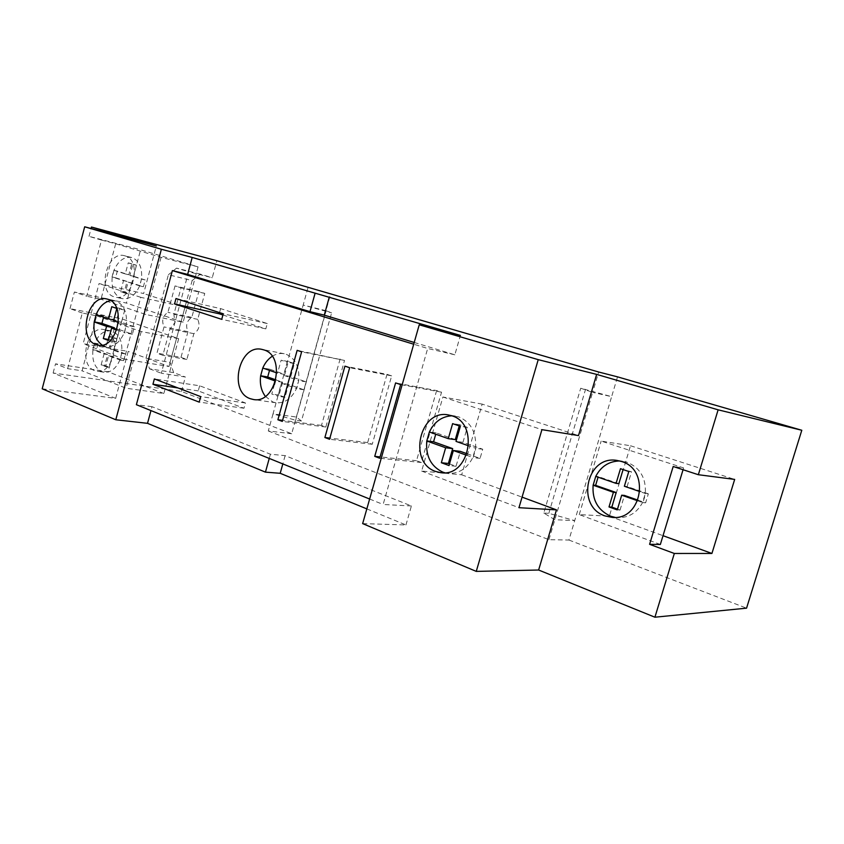 <?xml version="1.0" encoding="UTF-8"?>
<svg xmlns="http://www.w3.org/2000/svg" width="844" height="844" viewBox="0 0 844 844"><rect width="100%" height="100%" fill="white"/><g stroke="black" fill="none" stroke-linecap="round" stroke-linejoin="round"><path stroke-width="0.63" stroke-dasharray="4.22 3.17" d="M265.354 396.363L272.855 402.018L275.84 402.778C284.692 403.453 291.57 398.706 296.487 388.535L298.702 380.56L283.563 375.274L287.171 362.224L281.147 360.177L277.549 373.175L276.832 372.921M274.406 384.516L271.789 394.011L277.76 396.184L281.368 383.176L296.74 388.62L298.702 380.56C299.778 367.224 295.569 358.457 286.074 354.237L284.206 353.741C280.081 352.992 276.072 353.847 272.179 356.316M102.208 345.091L106.101 346.536C113.75 347.211 119.806 342.601 124.268 332.694L126.262 325.183L118.413 322.419M116.704 329.983L124.479 332.768L126.262 325.183C127.391 312.734 123.984 304.673 116.039 301.013L110.627 300.58M444.746 472.756L448.28 473.4C458.988 473.811 467.175 468.515 472.83 457.49L475.52 448.248C476.617 432.687 471.047 422.243 458.809 416.904L451.825 415.797M113.972 270.354L112.21 277.011C111.165 287.973 114.193 295.083 121.293 298.354L122.38 298.649C129.617 299.525 135.378 295.263 139.661 285.852L141.465 279.069L129.892 275.397L132.846 264.299L128.225 262.874L125.292 273.941L113.782 270.291L112.02 276.948L123.509 280.651L120.576 291.697L125.165 293.206L128.109 282.128L139.851 285.916L141.465 279.069C142.467 267.875 139.355 260.733 132.107 257.663L131.632 257.525C124.173 256.449 118.287 260.733 113.972 270.354M124.996 255.869L124.522 255.732C106.966 250.33 96.511 291.94 114.14 296.814L115.227 297.109C132.761 302.078 142.742 260.089 124.996 255.869M94.686 343.192L92.945 349.796C91.89 360.747 94.855 368.026 101.829 371.645L104.002 372.236C110.722 372.71 116.018 368.628 119.901 359.987L121.694 353.267L110.321 349.026L113.254 338.022L108.718 336.376L105.806 347.338L94.507 343.128L92.756 349.722L104.044 353.984L101.132 364.935L105.637 366.676L108.549 355.693L120.091 360.061L121.694 353.267C122.707 342.073 119.648 334.762 112.537 331.323L110.975 330.901C104.034 330.247 98.611 334.34 94.686 343.192M105.342 329.983L103.77 329.561C86.774 325.383 77.912 365.093 94.581 370.558L96.754 371.138C113.729 374.894 122.116 334.815 105.342 329.983M615.139 517.393L617.945 517.699C628.833 517.783 637.041 512.719 642.579 502.507L645.301 493.476C646.251 478.179 640.142 467.766 626.997 462.217L619.696 460.961M115.67 243.768L161.077 257.315L198.066 266.883L140.589 249.792L126.421 303.07L74.377 292.024L86.7 296.233L101.491 240.086L115.67 243.768L100.995 299.251L86.7 296.233M101.491 240.086L89 236.352L140.589 249.792M198.066 266.883L183.137 322.186L145.78 314.495L100.995 299.251M183.137 322.186L126.421 303.07M161.077 257.315L145.78 314.495M96.617 315.825L141.222 331.565L178.675 338.697L122.18 318.979L108.127 371.803L55.525 363.827L67.625 368.649L82.279 313.008L96.617 315.825L82.079 370.811L67.625 368.649M82.279 313.008L70.01 308.651L122.18 318.979M178.675 338.697L163.884 393.515L126.072 388.219L82.079 370.811M163.884 393.515L108.127 371.803M141.222 331.565L126.072 388.219M660.356 544.464L579.237 514.608L609.357 516.201L630.5 445.748L601.16 441.085L683.608 467.935L673.185 466.5M630.5 445.748L734.67 479.413M609.357 516.201L663.025 535.687M42.2 388.81L115.66 398.368L53.119 372.995L181.449 391.458L291.686 433.732L325.963 310.687L303.175 305.043L307.986 287.677M291.686 433.732L268.286 430.978L273.023 413.876L295.653 420.228L301.456 420.987L331.618 312.85L325.963 310.687L330.553 294.229M268.286 430.978L548.927 539.685L568.919 540.044L611.636 396.659L592.636 392.365L598.67 372.014M548.927 539.685L592.636 392.365L580.714 388.229L611.636 396.659L617.534 376.857M181.449 391.458L185.363 377.004L161.288 373.217L188.613 271.779L212.255 277.739L216.866 260.733M53.119 372.995L55.525 363.827M70.01 308.651L74.377 292.024M89 236.352L91.057 228.502M115.66 398.368L128.193 351.41L83.176 343.698L99.043 283.573L143.638 293.543L156.34 245.963M466.447 455.201L473.167 457.606L475.847 448.364L468.694 445.854M637.684 500.798L642.928 502.623L645.66 493.592L639.995 491.641M568.919 540.044L746.56 608.165M366.834 508.89L405.943 524.957L362.646 523.607M181.006 357.36L186.872 359.481L193.856 333.665C199.047 330.215 200.334 325.446 197.728 319.37L204.754 293.427L198.794 291.56L191.81 317.397C186.672 320.857 185.385 325.605 187.959 331.65L181.006 357.36L156.963 353.172L164.021 326.902C161.447 320.741 162.755 315.888 167.935 312.343L175.024 285.937L181.027 287.825L173.885 314.337L174.908 322.661L169.95 328.949L162.86 355.324L156.963 353.172M173.674 372.647L170.087 362.361L145.97 358.299L149.546 368.796L173.674 372.647L185.363 377.004M145.97 358.299L168.378 274.743L192.158 280.567L170.087 362.361M192.158 280.567L200.292 274.121L212.255 277.739M169 366.507L185.036 307.058L140.769 297.331L124.268 359.164L169 366.507L128.193 351.41M185.036 307.058L143.638 293.543M482.167 404.107L442.931 397.007L421.652 471.068L461.679 474.792L482.167 404.107L578.499 435.578M461.679 474.792L522.067 497.137M543.779 513.068L548.822 513.342L574.711 520.6L554.856 519.714L543.779 513.068L580.714 388.229M301.456 420.987L296.339 417.02L273.023 413.876L303.175 305.043L331.618 312.85M405.943 524.957L411.408 505.967L285.124 455.633L270.418 454.22L151.994 406.681L150.949 410.585M151.994 406.681L136.39 404.698M414.204 342.464L454.842 354.807L460.413 335.416M454.842 354.807L427.676 348.477L413.708 344.215M411.408 505.967L383.134 504.48L427.676 348.477M369.64 499.026L383.134 504.48M269.247 458.429L270.418 454.22M285.124 455.633L282.824 463.915M683.608 467.935L683.06 469.728M579.237 514.608L601.16 441.085M442.931 397.007L541.922 429.659M421.652 471.068L518.965 507.698M199.638 385.782L198.245 390.899L243.979 408.232L245.435 402.957L199.638 385.782L154.378 378.924M245.435 402.957L200.682 396.617M243.979 408.232L199.184 402.113M198.245 390.899L177.905 387.913M222.911 314.981L265.818 328.865L267.284 323.547L220.632 308.619L175.995 298.554M267.284 323.547L223.227 313.799M265.818 328.865L221.719 319.348M220.632 308.619L219.545 312.618M340.121 358.985L321.501 425.408L325.837 427.022L344.521 360.43L297.151 350.344M344.521 360.43L301.624 351.821M325.837 427.022L282.297 421.409M321.501 425.408L282.582 420.354M387.016 374.346L367.678 442.562L372.246 444.26L391.669 375.865L387.016 374.346L344.922 366.148M391.669 375.865L349.669 367.71M372.246 444.26L329.55 439.281M367.678 442.562L329.888 438.11M436.633 390.582L416.514 460.708L421.356 462.501L441.549 392.196L436.633 390.582L395.604 382.912M441.549 392.196L400.647 384.569M421.356 462.501L379.684 458.229M416.514 460.708L380.064 456.91M125.45 353.942L113.898 349.638L116.82 338.666L112.284 337.02L109.382 347.96L98.083 343.751L96.343 350.323L107.621 354.586L104.719 365.494L109.224 367.224L112.136 356.284L123.657 360.641L125.45 353.942L121.884 353.341M113.898 349.638L110.321 349.026M123.657 360.641L120.091 360.061M112.136 356.284L108.549 355.693M109.224 367.224L105.637 366.676M104.719 365.494L101.132 364.935M107.621 354.586L104.044 353.984M96.343 350.323L92.756 349.722M98.083 343.751L94.507 343.128M109.382 347.96L105.806 347.338M112.284 337.02L108.718 336.376M116.82 338.666L113.254 338.022M145.189 279.965L133.426 276.241L136.369 265.164L131.759 263.739L128.826 274.775L117.327 271.135L115.565 277.771L127.054 281.463L124.121 292.478L128.699 293.986L131.643 282.94L143.385 286.728L145.189 279.965L141.665 279.132M133.426 276.241L129.892 275.397M143.385 286.728L139.851 285.916M131.643 282.94L128.109 282.128M128.699 293.986L125.165 293.206M124.121 292.478L120.576 291.697M127.054 281.463L123.509 280.651M115.565 277.771L112.02 276.948M117.327 271.135L113.782 270.291M128.826 274.775L125.292 273.941M131.759 263.739L128.225 262.874M136.369 265.164L132.846 264.299M595.759 476.385L593.121 485.194M637.958 500.144L645.628 502.834L648.35 493.835L645.66 493.592M648.35 493.835L627.124 486.524L624.37 486.249M645.628 502.834L642.928 502.623M617.491 509.164L620.045 510.071L617.259 509.903M620.045 510.071L624.444 495.428M618.852 483.675L598.248 476.575L595.421 476.269M598.248 476.575L598.069 477.176M627.124 486.524L631.534 471.828L620.477 468.694M623.241 469.042L623.083 469.57M631.534 471.828L628.801 471.501M96.142 314.569L94.201 321.923M114.278 328.654L111.271 339.974L116.282 341.809L119.521 329.645L132.392 334.245L134.375 326.786L126.484 325.267M132.392 334.245L124.479 332.768M119.521 329.645L116.978 329.171M116.282 341.809L108.349 340.396M111.271 339.974L108.581 339.488M134.375 326.786L121.483 322.26L124.722 310.064L119.669 308.334L116.451 320.488L103.865 316.067L103.569 317.186M103.865 316.067L95.931 314.495M116.451 320.488L113.771 319.96M119.669 308.334L111.767 306.71M124.722 310.064L116.831 308.44M121.483 322.26L113.571 320.709M429.364 431.991L426.779 441.001M466.996 453.734L480.067 458.397L482.726 449.24L462.976 442.298L456.013 441.38M482.726 449.24L475.847 448.364M480.067 458.397L473.167 457.606M449.504 463.883L456.034 466.278L460.36 451.361M456.034 466.278L449.019 465.561M455.285 439.597L436.137 432.856L435.736 434.238M436.137 432.856L429.047 431.875M462.976 442.298L467.312 427.338L459.59 424.69L459.241 425.903M459.59 424.69L452.616 423.635M467.312 427.338L460.37 426.294M140.769 297.331L99.043 283.573M124.268 359.164L83.176 343.698M200.292 274.121L176.575 268.139L188.613 271.779M149.546 368.796L161.288 373.217M176.575 268.139L168.378 274.743M191.81 317.397L167.935 312.343M198.794 291.56L175.024 285.937M204.754 293.427L181.027 287.825M197.728 319.37L173.885 314.337M193.856 333.665L169.95 328.949M186.872 359.481L162.86 355.324M187.959 331.65L164.021 326.902M548.822 513.342L585.546 389.327M295.653 420.228L325.963 311.447M262.79 368.026L260.648 375.823M275.904 379.884L282.624 382.258L279.058 395.129L285.029 397.292L288.606 384.379L303.935 389.801L306.14 381.878L290.79 376.529L283.563 375.274M306.14 381.878L298.955 380.644M303.935 389.801L296.74 388.62M288.606 384.379L281.368 383.176M285.029 397.292L277.76 396.184M279.058 395.129L271.789 394.011M282.624 382.258L275.587 381.087M290.79 376.529L294.377 363.585L288.363 361.538L284.787 374.441L269.827 369.229L269.521 370.368M269.827 369.229L262.547 367.942M284.787 374.441L277.549 373.175M288.363 361.538L281.147 360.177M294.377 363.585L287.171 362.224M284.206 353.741L261.935 349.395M114.773 300.675L106.777 298.976M455.401 416.06L448.333 414.921M131.632 257.525L124.522 255.732M110.975 330.901L103.77 329.561M622.492 461.172L616.932 460.423M617.945 517.699L612.322 517.414M104.002 372.236L96.754 371.138M122.38 298.649L115.227 297.109M448.28 473.4L441.138 472.735M106.101 346.536L98.052 345.143M275.84 402.778L253.39 399.497"/><path stroke-width="1.27" d="M272.179 356.316C268.118 359.006 264.995 362.909 262.79 368.026L260.648 375.823C259.635 383.872 261.207 390.719 265.354 396.363M263.834 349.891L261.935 349.395C239.2 343.761 228.017 391.711 250.383 398.727L253.39 399.497C276.051 404.276 286.253 355.968 263.834 349.891M110.627 300.58C104.34 301.899 99.508 306.562 96.142 314.569L94.201 321.923C93.03 332.768 95.699 340.491 102.208 345.091M108.043 299.325L106.777 298.976C87.702 293.828 77.184 338.739 96.047 344.605L98.052 345.143C117.105 349.775 127.033 304.399 108.043 299.325M451.825 415.797C441.845 416.398 434.354 421.8 429.364 431.991L426.779 441.001C425.566 456.098 430.936 466.479 442.857 472.155L444.746 472.756M451.751 415.776L448.333 414.921C419.605 408.929 407.694 462.48 435.694 471.479L441.138 472.735C469.559 477.06 479.571 423.445 451.751 415.776M619.696 460.961C608.967 461.257 600.981 466.394 595.759 476.385L593.121 485.194C592.066 500.038 597.953 510.388 610.782 516.254L615.139 517.393M621.448 461.478L616.932 460.423C586.443 454.979 575.513 506.611 605.127 515.948L612.322 517.414C642.178 520.59 650.524 469.433 621.448 461.478M698.347 474.718L673.185 466.5L649.595 544.317L674.335 553.474L711.925 553.453L734.67 479.413L698.347 474.718L718.128 409.825L801.8 430.261L617.534 376.857L598.67 372.014L216.866 260.733L91.447 227.036L91.057 228.502M649.595 544.317L660.356 544.464L683.06 469.728M663.025 535.687L711.925 553.453M276.832 372.921L262.79 368.026M718.128 409.825L596.645 374.388L538.229 359.649L419.236 324.792L460.413 335.416L192.189 257.452L161.373 249.265L115.797 419.763L42.2 388.81L84.674 226.793L156.34 245.963L91.447 227.036M468.694 445.854L456.013 441.38L460.37 426.294L452.616 423.635L448.291 438.658L429.364 431.991M118.413 322.419L113.571 320.709L116.788 308.598M116.715 308.398L111.767 306.71L108.528 318.937L96.142 314.569M639.995 491.641L624.37 486.249L628.801 471.501L620.477 468.694L616.078 483.39L595.759 476.385M161.373 249.265L84.674 226.793M419.236 324.792L362.646 523.607L476.259 571.388L538.63 570.016L654.912 617.207L746.56 608.165L801.8 430.261M282.824 463.915L280.208 473.294L366.834 508.89M280.208 473.294L265.449 472.144L269.247 458.429M150.949 410.585L147.521 423.329L265.449 472.144M147.521 423.329L115.797 419.763M654.912 617.207L674.335 553.474M476.259 571.388L538.229 359.649M596.645 374.388L578.499 435.578L541.922 429.659L518.965 507.698L556.47 509.86L538.63 570.016M522.067 497.137L556.47 509.86M192.189 257.452L187.632 274.406L172.376 270.597L136.39 404.698L369.64 499.026M395.604 382.912L374.736 456.361L379.684 458.229L400.647 384.569L395.604 382.912M344.922 366.148L324.887 437.519L329.55 439.281L349.669 367.71L344.922 366.148M297.151 350.344L277.887 419.753L282.297 421.409L301.624 351.821L297.151 350.344M175.995 298.554L174.55 303.935L221.719 319.348L223.227 313.799L175.995 298.554M154.378 378.924L152.943 384.263L199.184 402.113L200.682 396.617L154.378 378.924M413.708 344.215L172.376 270.597M329.287 297.109L324.265 315.128L414.204 342.464M324.265 315.128L309.991 311.658L315.065 293.374M187.632 274.406L309.991 311.658M593.121 485.194L613.409 492.295L609.009 506.938L617.259 509.903L621.68 495.196L637.684 500.798M426.779 441.001L445.664 447.763L441.338 462.734L449.019 465.561L453.365 450.517L466.447 455.201M94.201 321.923L106.566 326.354L103.327 338.549L108.349 340.396L111.598 328.158L116.704 329.983M260.648 375.823L275.366 381.045L274.406 384.516M177.905 387.913L152.943 384.263M219.545 312.618L219.218 313.789L222.911 314.981M219.218 313.789L174.55 303.935M282.582 420.354L277.887 419.753M329.888 438.11L324.887 437.519M380.064 456.91L374.736 456.361M637.958 500.144L624.444 495.428L621.68 495.196M598.069 477.176L595.621 485.353L616.183 492.537L611.816 507.128L609.009 506.938M611.816 507.128L617.491 509.164M616.183 492.537L613.409 492.295M595.621 485.353L593.132 485.11M623.083 469.57L618.852 483.675L616.078 483.39M116.978 329.171L111.598 328.158M108.581 339.488L103.327 338.549M103.569 317.186L101.934 323.368L114.489 327.852L114.278 328.654M114.489 327.852L106.566 326.354M101.934 323.368L94.201 321.891M113.771 319.96L108.528 318.937M453.365 450.517L460.36 451.361L466.996 453.734M435.736 434.238L433.563 441.792L452.679 448.618L448.386 463.472L449.504 463.883M448.386 463.472L441.338 462.734M452.679 448.618L445.664 447.763M433.563 441.792L426.79 440.927M459.241 425.903L455.285 439.597L448.291 438.658M269.521 370.368L267.696 376.983L275.904 379.884M267.696 376.983L260.648 375.78"/></g></svg>
